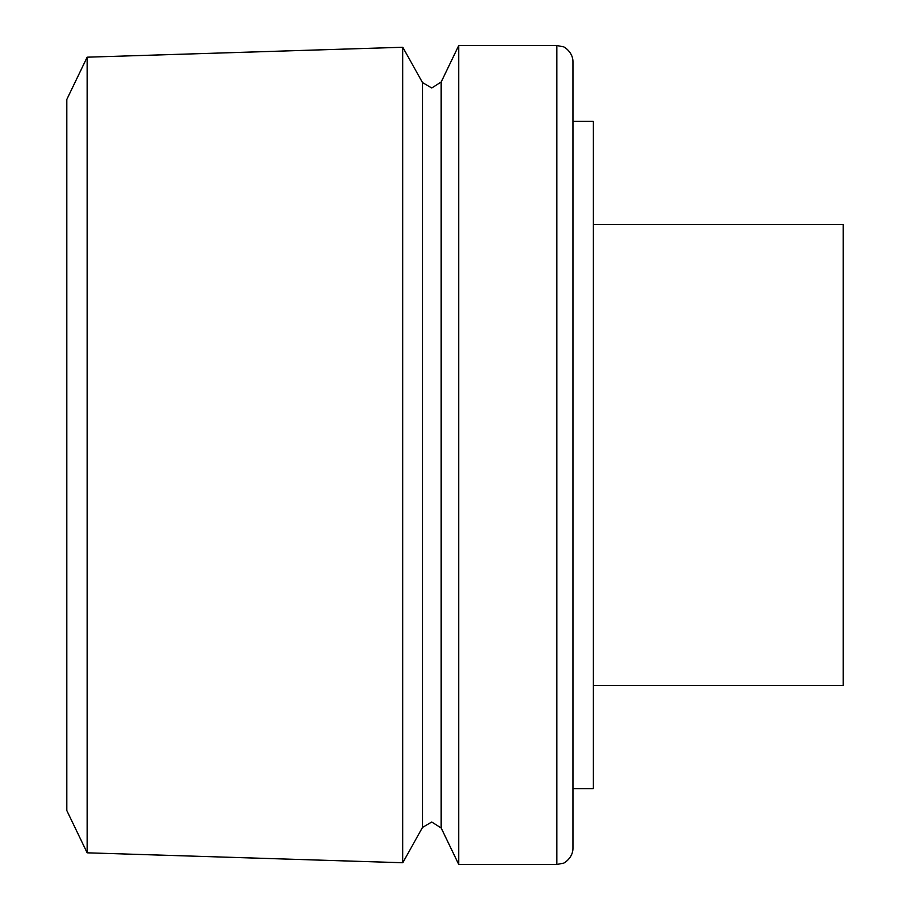 <?xml version="1.0" encoding="UTF-8"?>
<svg xmlns="http://www.w3.org/2000/svg" width="910" height="910" viewBox="0 0 910 910"><rect width="100%" height="100%" fill="white"/><g stroke="black" fill="none" stroke-linecap="round" stroke-linejoin="round"><path stroke-width="1.36" d="M572.959 455L572.959 848.37C572.936 858.926 562.118 864.363 563.108 863.226L556.818 864.5L556.818 45.5L563.108 46.774C562.118 45.636 572.936 51.074 572.959 61.63L572.959 788.606L593.297 788.606L593.297 121.394L572.959 121.394L572.959 455M87.155 57.182L66.805 99.452L66.805 810.548L87.155 852.818L402.732 862.737L402.732 47.263L87.155 57.182L87.155 852.818M441.168 82.037L431.715 87.974L422.57 82.617L422.57 827.383L431.715 822.026L441.168 827.963L441.168 82.037L458.754 45.5L458.754 864.5L556.818 864.5M572.959 121.394L572.959 61.63M593.297 224.508L843.195 224.508L843.195 685.492L593.297 685.492M422.57 827.383L402.732 862.737M441.168 827.963L458.754 864.5M458.754 45.5L556.818 45.5M422.57 82.617L402.732 47.263"/></g></svg>
